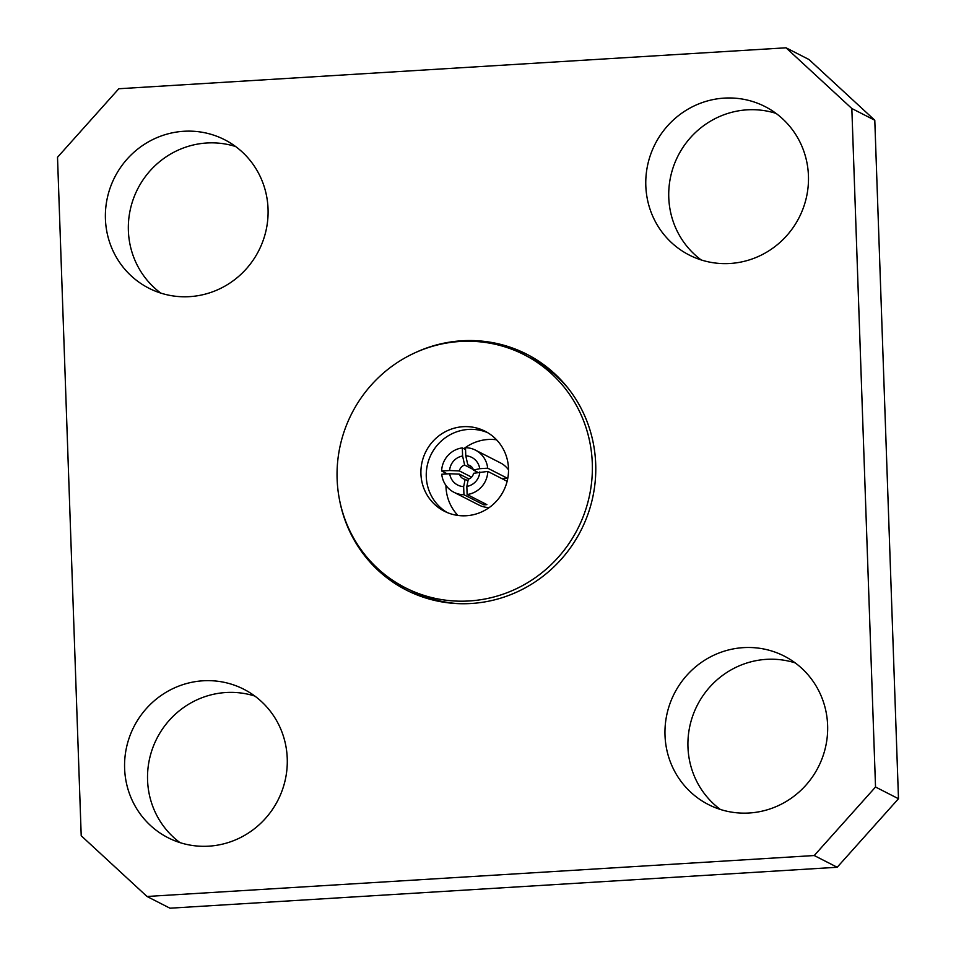 <?xml version="1.0" encoding="UTF-8"?>
<svg xmlns="http://www.w3.org/2000/svg" width="956" height="956" viewBox="0 0 956 956"><rect width="100%" height="100%" fill="white"/><g stroke="black" fill="none" stroke-linecap="round" stroke-linejoin="round"><path stroke-width="1.43" d="M508.52 469.838A23.661 22.944 -62.9 0 0 500.514 462.931L475.479 450.145A23.661 22.944 -62.9 0 0 465.488 447.707L465.775 455.809A15.511 15.045 117.1 0 1 479.709 468.679L487.68 468.189A23.661 22.944 -62.9 0 0 475.479 450.145M465.548 449.559L462.31 447.898A23.661 22.944 -62.9 0 0 441.636 471.009L447.3 473.901M507.528 479.565A23.661 22.944 117.1 0 0 507.433 478.275L487.68 468.189M463.947 494.73L463.66 486.616A15.511 15.045 117.1 0 1 449.714 473.758L441.744 474.248A23.661 22.944 -62.9 0 0 453.957 492.28A23.661 22.944 -62.9 0 0 463.947 494.73L483.7 504.816A23.661 22.944 117.1 0 0 486.879 504.613L467.125 494.527A23.661 22.944 -62.9 0 0 487.799 471.416L507.134 481.298M453.957 492.28L478.992 505.067A23.661 22.944 -62.9 0 0 489.281 507.517M473.256 469.48L464.64 465.082A7.373 7.146 -62.9 0 0 459.406 470.938L471.595 477.152M477.88 472.348L473.447 470.077A7.373 7.146 -62.9 0 0 467.819 464.891L471.559 466.791M479.828 471.906A15.511 15.045 117.1 0 1 466.839 486.425L468.32 479.159A7.373 7.146 -62.9 0 0 473.555 473.304L487.799 471.416M468.906 478.956L459.525 474.164A7.373 7.146 -62.9 0 0 465.142 479.35L467.986 480.808M467.125 494.527L466.839 486.425M462.31 447.898L462.596 456.012A15.511 15.045 117.1 0 0 449.607 470.519L441.636 471.009M465.775 455.809L467.819 464.891M473.447 470.077L479.709 468.679M464.64 465.082L462.596 456.012M449.607 470.519L459.406 470.938M463.66 486.616L465.142 479.35M459.525 474.164L449.714 473.758M147.009 896.477L81.212 835.759L57.515 157.262L118.807 88.741L786.035 47.8L808.991 59.523L874.788 120.241L898.485 798.738L837.193 867.259L169.965 908.2L147.009 896.477L814.237 855.536L875.529 787.015L898.485 798.738M837.193 867.259L814.237 855.536M874.788 120.241L851.832 108.518L875.529 787.015M339.583 500.179A132.418 128.427 -62.9 0 0 406.3 590.067A132.418 128.427 -62.9 0 0 595.707 464.21A132.418 128.427 -62.9 0 0 526.744 354.21A132.418 128.427 -62.9 0 0 414.808 352.872M665.006 735.307A83.339 80.83 117.1 0 1 784.219 656.091A83.339 80.83 117.1 0 1 818.3 767.082A83.339 80.83 117.1 0 1 708.408 804.546A83.339 80.83 117.1 0 1 665.006 735.307M124.615 768.469A83.339 80.83 117.1 0 1 243.828 689.252A83.339 80.83 117.1 0 1 277.921 800.244A83.339 80.83 117.1 0 1 168.017 837.707A83.339 80.83 117.1 0 1 124.615 768.469M105.423 218.948A83.339 80.83 117.1 0 1 224.636 139.731A83.339 80.83 117.1 0 1 258.729 250.723A83.339 80.83 117.1 0 1 148.837 288.186A83.339 80.83 117.1 0 1 105.423 218.948M645.814 185.787A83.339 80.83 117.1 0 1 765.027 106.57A83.339 80.83 117.1 0 1 799.12 217.562A83.339 80.83 117.1 0 1 689.216 255.025A83.339 80.83 117.1 0 1 645.814 185.787M851.832 108.518L786.035 47.8M720.37 809.457A83.339 80.83 117.1 0 1 687.962 747.03A83.339 80.83 117.1 0 1 795.213 662.902M179.979 842.618A83.339 80.83 117.1 0 1 147.571 780.192A83.339 80.83 117.1 0 1 254.822 696.064M160.787 293.098A83.339 80.83 117.1 0 1 128.379 230.671A83.339 80.83 117.1 0 1 235.63 146.543M701.178 259.936A83.339 80.83 117.1 0 1 668.77 197.51A83.339 80.83 117.1 0 1 776.021 113.382M528.501 355.13A132.418 128.427 -62.9 0 0 495.172 344.256M379.735 570.338A132.418 128.427 -62.9 0 0 408.081 590.963M487.751 432.71A44.872 43.522 -62.9 0 0 431.287 454.148A44.872 43.522 -62.9 0 0 447.026 512.452A44.872 43.522 -62.9 0 1 431.287 454.148A44.872 43.522 -62.9 0 1 487.751 432.71M496.546 439.784A44.872 43.522 -62.9 0 0 463.863 448.687M445.95 485.385A44.872 43.522 -62.9 0 0 457.924 515.439M483.628 502.964L483.7 504.816M507.433 478.275L501.888 478.609M568.438 388.65A130.793 126.849 -62.9 0 0 529.54 357.46L524.199 354.736A130.793 126.849 -62.9 0 0 351.748 413.53A130.793 126.849 -62.9 0 0 405.236 587.701A130.793 126.849 -62.9 0 0 592.302 463.385A130.793 126.849 -62.9 0 0 524.199 354.736M405.236 587.701L410.578 590.426A130.793 126.849 -62.9 0 0 458.653 603.654M508.496 468.536A44.872 43.522 -62.9 0 0 485.122 431.252A44.872 43.522 -62.9 0 0 425.946 451.423A44.872 43.522 -62.9 0 0 444.301 511.185A44.872 43.522 -62.9 0 0 508.496 468.536"/></g></svg>
